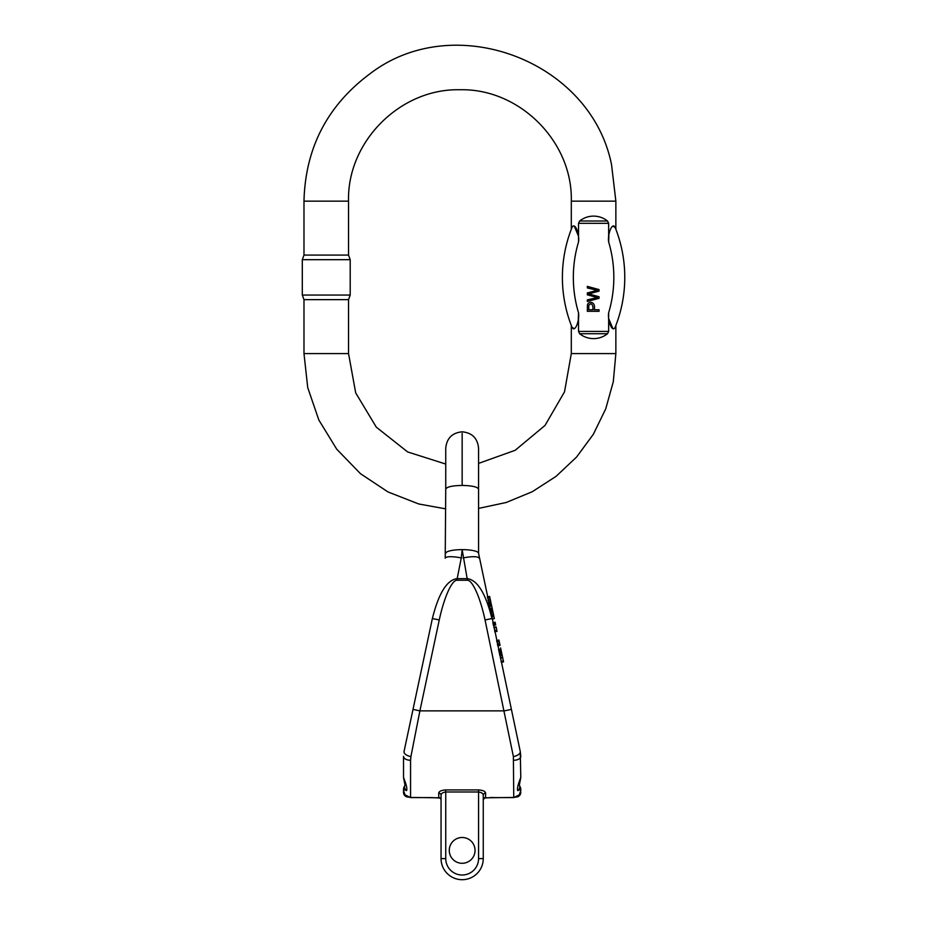 <?xml version="1.0" encoding="UTF-8"?>
<svg xmlns="http://www.w3.org/2000/svg" width="926" height="926" viewBox="0 0 926 926"><rect width="100%" height="100%" fill="white"/><g stroke="black" fill="none" stroke-linecap="round" stroke-linejoin="round"><path stroke-width="1.39" d="M608.648 312.768A123.471 123.471 0 0 0 608.648 241.964L608.648 223.328L578.519 223.328L578.519 241.964C579.815 234.417 574.896 221.383 571.99 227.495C571.099 229.775 571.099 229.775 571.99 227.495C571.099 229.775 571.099 229.775 571.99 227.495A134.409 134.409 0 0 0 571.99 327.237C574.896 333.348 579.815 320.292 578.519 312.768L578.519 331.404L608.648 331.404L608.648 312.768C607.352 320.315 612.271 333.348 615.177 327.237C616.068 324.957 616.068 324.957 615.177 327.237C616.068 324.957 616.068 324.957 615.177 327.237A134.409 134.409 0 0 0 615.177 227.495C612.271 221.395 607.352 234.44 608.648 241.964L608.88 235.69M612.931 226.037L615.177 227.495C616.068 229.775 616.068 229.775 615.177 227.495C616.068 229.775 616.068 229.775 615.177 227.495A134.409 134.409 0 0 1 615.177 327.237A134.409 134.409 0 0 0 615.177 227.495A134.409 134.409 0 0 1 615.177 327.237M574.247 226.037L578.287 235.69M578.519 223.328L579.641 221.001C583.739 217.795 588.38 216.163 593.578 216.105C598.786 216.163 603.428 217.795 607.525 221.001L608.648 223.328M612.919 328.695L608.88 319.042M608.648 331.404L607.525 333.73C603.428 336.937 598.786 338.569 593.578 338.627C588.38 338.569 583.739 336.937 579.641 333.73L578.519 331.404M571.99 327.237C571.099 324.957 571.099 324.957 571.99 327.237C571.099 324.957 571.099 324.957 571.99 327.237L574.236 328.707M578.519 241.964A123.471 123.471 0 0 0 578.519 312.768L578.287 319.042M303.983 299.642L303.983 353.582L348.535 353.582L348.535 299.642L303.983 299.642L302.304 295.058L350.202 295.058L350.202 259.685L302.304 259.685L302.304 295.058M348.535 201.15L303.983 201.15L303.983 255.09L348.535 255.09L348.535 201.15C346.995 141.632 400.402 88.236 459.921 89.764C519.44 88.236 572.835 141.632 571.307 201.15L571.307 229.243M348.535 353.582L355.7 392.902L376.292 427.152L407.648 451.946L445.742 464.053M615.859 353.582L613.301 381.709L605.708 408.91L593.335 434.306L576.585 457.05L556.017 476.392L532.288 491.706L506.186 502.494L478.568 508.397L478.568 553.32L478.568 489.113C477.527 486.891 472.052 485.664 462.155 485.421C452.201 485.652 446.726 486.879 445.742 489.113L445.742 448.23C446.714 438.264 452.189 432.789 462.155 431.817C472.121 432.789 477.584 438.253 478.568 448.207L478.568 489.113L478.568 448.23L478.568 463.394L515.157 450.302L545.02 425.439L564.524 391.837L571.307 353.582L615.859 353.582L615.859 325.489M592.906 309.759L592.906 306.726C592.015 303.554 590.649 303.08 588.82 305.314L588.716 309.759L592.906 309.759M599.053 311.31L587.327 311.31L587.443 305.094C588.126 300.776 596.066 301.054 594.284 309.759L599.053 309.759L599.053 311.31M599.053 298.334L587.327 301.448L587.327 299.862L597.409 297.582L587.327 294.815L587.327 292.94L597.409 290.359L587.327 287.928L587.327 286.365L599.053 289.583L599.053 291.088L588.739 293.924L599.053 296.748L599.053 298.334M475.05 850.392A12.895 12.895 0 0 0 455.708 839.222A12.895 12.895 0 0 0 455.708 861.562A12.895 12.895 0 0 0 475.05 850.392M406.537 790.63A4.688 4.387 -155 0 1 404.87 785.387L403.967 787.308A4.688 4.688 0 0 0 403.528 789.288L406.537 790.63C407.417 789.079 406.421 784.704 403.528 777.504L403.528 756.368A7.038 3.901 0 0 0 410.565 760.269L410.924 756.565A7.038 3.554 12 0 1 404.049 751.484L432.373 618.522C438.623 593.473 446.783 580.185 456.865 578.657L467.445 578.657C477.527 580.185 485.687 593.473 491.938 618.522L485.05 619.98A42.584 9.376 -102 0 0 467.445 580.243L462.155 549.627A16.413 3.692 0 0 1 478.568 553.32L520.262 751.484L520.782 777.504C517.889 784.704 516.893 789.079 517.773 790.63A4.688 4.387 -25 0 0 519.44 785.387L518.873 784.148M449.26 850.392A12.895 12.895 0 0 1 468.602 839.222A12.895 12.895 0 0 1 468.602 861.562A12.895 12.895 0 0 1 449.26 850.392M483.256 795.284A2.35 2.165 0 0 1 485.606 793.119C485.293 791.313 482.944 790.248 478.568 789.913L445.742 789.913C441.366 790.248 439.028 791.313 438.704 793.119A2.35 2.165 180 0 1 441.054 795.284L441.054 858.599A21.101 21.101 0 0 0 462.155 879.7A21.101 21.101 0 0 0 483.256 858.599L478.568 858.599A16.413 16.413 0 0 1 462.155 875.012A16.413 16.413 0 0 1 445.742 858.599L445.742 791.996L478.568 791.996C481.601 792.413 483.175 793.513 483.256 795.284L483.256 858.599A21.101 21.101 0 0 1 462.155 879.7A21.101 21.101 0 0 1 441.054 858.599L445.742 858.599L445.742 801.221L445.742 858.599M485.606 793.119L485.525 797.795L513.745 797.448C518.016 797.031 520.366 794.716 520.782 790.48L519.266 794.878L513.745 797.587L513.386 756.565L485.05 619.98M410.924 756.565L419.895 710.867L504.415 710.867L511.302 709.397M438.704 793.119L438.785 797.795L410.565 797.448C406.294 797.031 403.944 794.716 403.528 790.48L405.044 794.878L410.565 797.587L410.565 760.269M438.704 797.564A2.35 2.28 180 0 1 441.054 799.844L440.741 798.802A2.35 2.269 146.7 0 0 438.785 797.795L439.468 798.004M445.742 489.113L445.221 558.216A16.413 3.611 -168 0 1 461.275 557.938L462.155 549.627A16.413 3.692 180 0 0 445.742 553.32M403.528 777.504L404.975 785.155L403.967 787.308A4.688 4.688 0 0 0 403.528 789.288L403.528 792.401A4.688 4.688 0 0 0 407.996 797.078M403.528 790.48L403.528 789.288A4.688 4.688 0 0 1 403.967 787.308L405.438 784.148M461.275 557.938L456.865 580.243L467.445 580.243M432.373 618.522L439.26 619.98A42.584 9.376 -78 0 1 456.865 580.243M413.019 709.397L419.895 710.867L439.26 619.98M441.054 795.284C441.146 793.513 442.709 792.413 445.742 791.996L445.742 795.272M410.565 797.587L431.666 797.587L439.7 798.027L440.741 798.802A2.35 2.269 146.7 0 1 440.973 799.254M483.337 799.254A2.35 2.269 33.3 0 1 485.525 797.795L484.842 798.004M520.782 777.504L519.336 785.155L520.343 787.308A4.688 4.688 0 0 1 520.782 789.288L520.516 792.401M517.773 790.63L520.782 789.288A4.688 4.688 0 0 0 520.343 787.308A4.688 4.688 0 0 1 520.782 789.288L520.782 790.48M513.745 760.269A7.038 3.901 180 0 0 520.782 756.368L520.262 751.484A7.038 3.554 168 0 1 513.386 756.565M463.035 557.938A16.413 3.611 -12 0 1 479.089 558.216M485.606 797.564A2.35 2.28 0 0 0 483.256 799.844L484.541 798.038L492.644 797.448M500.306 657.796L502.598 657.286L502.193 655.388L501.394 651.649L499.102 652.159M501.591 652.587L499.299 653.096M501.394 651.649L501.151 650.492L498.859 651.001M502.193 655.388L499.901 655.897M501.996 654.474L499.704 654.971M501.88 653.953L499.589 654.462M501.846 653.814L499.565 654.312M501.279 662.345L503.559 661.847L503.385 660.99L501.047 661.268M503.385 660.99L501.093 661.5M503.327 660.759L502.679 657.692L500.387 658.201M493.408 625.42L495.699 624.911L493.303 624.923M495.584 624.413L495.41 623.568L493.118 624.078M495.491 623.95L495.306 623.105L493.026 623.615M495.306 623.105L495.109 622.179L492.817 622.689M492.065 619.124L494.357 618.614L493.871 616.334L492.759 611.137L490.467 611.635M492.979 612.19L490.699 612.699M492.759 611.137L492.482 609.84L490.19 610.338M493.871 616.334L491.579 616.843M493.651 615.35L491.37 615.848M493.408 614.204L491.127 614.702M493.35 613.915L491.058 614.424M487.342 596.946L489.623 596.437L490.271 599.446L487.979 599.944M489.866 597.559L487.574 598.069M490.271 599.446L488.06 600.349M490.352 599.84L488.118 600.592M490.41 600.083L490.734 601.622L488.442 602.132M490.734 601.622L490.965 602.733L488.685 603.243M490.965 602.733L488.743 603.52M496.637 629.333L496.209 627.33L493.917 627.84M498.755 650.515L501.047 650.006L498.732 650.399M501.012 649.902L500.596 647.911M501.035 649.971L498.744 650.48M490.143 610.13L492.366 609.273L491.162 603.613L488.87 604.122M491.359 604.539L489.067 605.037M492.366 609.273L490.074 609.783M492.123 608.139L489.831 608.648M491.637 605.859L489.345 606.368M491.393 604.713L489.102 605.21M499.739 643.894L498.917 640.063L496.637 640.56M499.102 640.908L496.811 641.417M499.832 644.322L497.54 644.832M499.646 643.454L497.355 643.964M499.253 641.602L496.961 642.1M499.137 641.093L496.857 641.591M303.983 201.15C305.349 147.871 327.445 105.344 370.25 73.571C454.435 9.179 590.985 60.78 611.554 164.747L615.859 201.15L571.307 201.15M607.525 333.73L579.641 333.73M579.641 221.001L607.525 221.001M478.568 858.599L478.568 789.913M462.155 485.421L462.155 433.345M445.742 789.913L445.742 791.996M496.799 630.097L494.507 630.606M500.839 649.045L498.547 649.554M615.859 201.15L615.859 229.243M571.307 325.489L571.307 353.582M303.983 353.582L307.733 387.6L318.822 419.976L336.705 449.156L360.515 473.73L388.029 491.961L418.772 503.987L445.742 508.872M348.535 299.642L350.202 295.058M303.983 255.09L302.304 259.685M348.535 255.09L350.202 259.685M513.745 797.587L492.644 797.587M516.314 797.078A4.688 4.688 0 0 0 520.782 792.401M500.318 657.842L502.598 657.333M493.813 627.33L496.105 626.833M494.773 631.845L497.065 631.335M497.771 645.885L500.052 645.387M497.621 645.214L499.913 644.704"/></g></svg>
